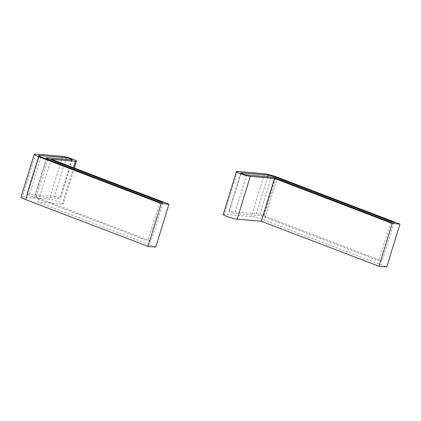 <?xml version="1.0" encoding="UTF-8"?>
<svg xmlns="http://www.w3.org/2000/svg" width="421" height="421" viewBox="0 0 421 421"><rect width="100%" height="100%" fill="white"/><g stroke="black" fill="none" stroke-linecap="round" stroke-linejoin="round"><path stroke-width="0.32" stroke-dasharray="2.1 1.58" d="M54.441 196.36A3.31 0.4 -162.9 0 1 58.056 197.27A3.31 0.4 -162.9 0 1 60.314 198.37A3.31 0.4 -162.9 0 1 59.861 198.433L35.132 196.302A3.405 0.41 17.1 0 0 34.664 196.365A3.405 0.41 17.1 0 0 36.227 197.223L151.15 241.165L147.866 240.88L29.175 195.497A5.42 0.653 -162.9 0 1 26.686 194.139A5.42 0.653 -162.9 0 1 27.433 194.034L54.441 196.36L65.823 159.359M159.733 202.322L147.866 240.88M163.011 202.601L151.15 241.165M155.765 247.053L38.058 202.048L62.234 204.127A7.825 0.942 17.1 0 0 63.313 203.98A7.825 0.942 17.1 0 0 57.977 201.391A7.825 0.942 17.1 0 0 49.431 199.233L22.418 196.907A9.936 1.195 17.1 0 0 21.05 197.091M51.241 159.201L38.058 202.048M229.334 211.416A3.31 0.4 17.1 0 0 228.882 211.479A3.31 0.4 17.1 0 0 231.134 212.573A3.31 0.4 17.1 0 0 234.755 213.489L259.478 215.615A3.405 0.41 -162.9 0 1 263.951 216.826L378.874 260.767L382.152 261.052L263.467 215.668A5.42 0.653 17.1 0 0 256.347 213.742L229.334 211.416L241.086 173.22M394.019 222.488L382.152 261.052M390.735 222.204L378.874 260.767M223.246 214.436A7.825 0.942 -162.9 0 1 224.325 214.289L251.337 216.615A9.936 1.195 -162.9 0 1 264.388 220.146L386.767 266.94M71.723 159.869L59.861 198.433M39.111 156.075L27.433 194.034M41.042 156.938L29.175 195.497M47.826 159.527L36.227 197.223M46.994 157.738L35.132 196.302M62.613 156.386L49.431 199.233M73.443 167.69L62.234 204.127M35.601 154.06L22.418 196.907M246.617 174.925L234.755 213.489M267.73 176.741L256.347 213.742M275.055 177.988L263.467 215.668M275.813 178.262L263.951 216.826M271.345 177.052L259.478 215.615M237.507 171.442L224.325 214.289M264.514 173.768L251.337 216.615M277.565 177.299L264.388 220.146M72.18 159.806L60.314 198.37M38.548 155.575L26.686 194.139M46.189 158.906L34.664 196.365M74.37 168.042L63.313 203.98M240.744 172.915L228.882 211.479"/><path stroke-width="0.63" d="M71.723 159.869A3.31 0.4 17.1 0 0 72.18 159.806A3.31 0.4 17.1 0 0 69.923 158.712A3.31 0.4 17.1 0 0 66.302 157.796L39.295 155.47A5.42 0.653 17.1 0 0 38.548 155.575A5.42 0.653 17.1 0 0 41.042 156.938L159.733 202.322L163.011 202.601L48.094 158.659A3.405 0.41 -162.9 0 1 46.526 157.807A3.405 0.41 -162.9 0 1 46.994 157.738L71.723 159.869M75.417 161.28A7.825 0.942 17.1 0 0 76.496 161.132A7.825 0.942 17.1 0 0 71.16 158.543A7.825 0.942 17.1 0 0 62.613 156.386L35.601 154.06A9.936 1.195 17.1 0 0 34.233 154.244A9.936 1.195 17.1 0 0 38.8 156.744L161.185 203.538L168.947 204.206L51.241 159.201L75.417 161.28L73.443 167.69M34.233 154.244L21.05 197.091A9.936 1.195 17.1 0 0 25.623 199.591L148.003 246.385L155.765 247.053L168.947 204.206M161.185 203.538L148.003 246.385M246.617 174.925A3.31 0.4 -162.9 0 1 243.001 174.01A3.31 0.4 -162.9 0 1 240.744 172.915A3.31 0.4 -162.9 0 1 241.201 172.852L268.209 175.178A5.42 0.653 -162.9 0 1 275.329 177.104L394.019 222.488L390.735 222.204L275.813 178.262A3.405 0.41 17.1 0 0 271.345 177.052L246.617 174.925M250.311 176.336A7.825 0.942 -162.9 0 1 241.759 174.178A7.825 0.942 -162.9 0 1 236.428 171.589A7.825 0.942 -162.9 0 1 237.507 171.442L264.514 173.768A9.936 1.195 -162.9 0 1 277.565 177.299L399.95 224.093L392.188 223.425L274.487 178.42L250.311 176.336L237.128 219.183A7.825 0.942 -162.9 0 1 228.582 217.025A7.825 0.942 -162.9 0 1 223.246 214.436L236.428 171.589M399.95 224.093L386.767 266.94L379.011 266.272L261.304 221.267L237.128 219.183M392.188 223.425L379.011 266.272M274.487 178.42L261.304 221.267M66.302 157.796L65.823 159.359M39.295 155.47L39.111 156.075M48.094 158.659L47.826 159.527M38.8 156.744L25.623 199.591M241.201 172.852L241.086 173.22M268.209 175.178L267.73 176.741M275.329 177.104L275.055 177.988M46.526 157.807L46.189 158.906M76.496 161.132L74.37 168.042"/></g></svg>
